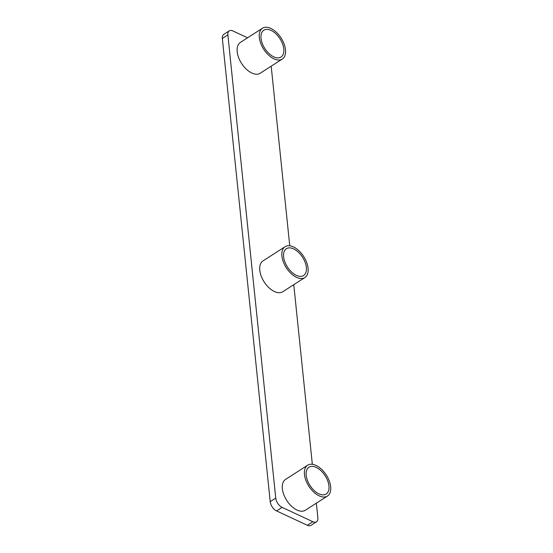 <?xml version="1.0" encoding="UTF-8"?>
<svg xmlns="http://www.w3.org/2000/svg" width="553" height="553" viewBox="0 0 553 553"><rect width="100%" height="100%" fill="white"/><g stroke="black" fill="none" stroke-linecap="round" stroke-linejoin="round"><path stroke-width="0.83" d="M247.578 37.798L232.882 30.94A7.963 4.5 57.3 0 0 229.26 30.857L223.73 34.404A7.963 4.5 57.3 0 0 222.341 38.454L270.21 501.654A7.963 4.5 57.3 0 0 276.583 510.924L307.316 525.267A7.963 4.5 57.3 0 0 310.938 525.35L316.468 521.797A7.963 4.5 57.3 0 0 317.857 517.753L316.351 503.175M229.26 30.857A7.963 4.5 57.3 0 0 227.877 34.901L275.74 498.101A7.963 4.5 57.3 0 0 282.113 507.377L312.846 521.714A7.963 4.5 57.3 0 0 316.468 521.797M312.334 464.292L293.767 284.677M289.751 245.795L271.191 66.18M262.509 28.21L240.389 42.415A18.318 10.348 57.3 0 0 237.196 51.726A18.318 10.348 57.3 0 0 246.375 69.229A18.318 10.348 57.3 0 0 260.18 73.245L282.306 59.047A18.318 10.348 57.3 0 0 285.5 49.735A18.318 10.348 57.3 0 0 276.313 32.226A18.318 10.348 57.3 0 0 262.509 28.21A18.318 10.348 57.3 0 0 259.316 37.521A18.318 10.348 57.3 0 0 268.495 55.023A18.318 10.348 57.3 0 0 282.306 59.047M285.092 246.707L262.965 260.912A18.318 10.348 57.3 0 0 259.779 270.223A18.318 10.348 57.3 0 0 268.958 287.726A18.318 10.348 57.3 0 0 282.763 291.742L304.883 277.544A18.318 10.348 57.3 0 0 308.076 268.233A18.318 10.348 57.3 0 0 298.897 250.723A18.318 10.348 57.3 0 0 285.092 246.707A18.318 10.348 57.3 0 0 281.899 256.018A18.318 10.348 57.3 0 0 291.078 273.528A18.318 10.348 57.3 0 0 304.883 277.544M307.668 465.204L285.548 479.41A18.318 10.348 57.3 0 0 282.355 488.721A18.318 10.348 57.3 0 0 291.535 506.223A18.318 10.348 57.3 0 0 305.339 510.239L327.466 496.041A18.318 10.348 57.3 0 0 330.659 486.73A18.318 10.348 57.3 0 0 321.473 469.227A18.318 10.348 57.3 0 0 307.668 465.204A18.318 10.348 57.3 0 0 304.475 474.515A18.318 10.348 57.3 0 0 313.655 492.025A18.318 10.348 57.3 0 0 327.466 496.041M261.023 38.316A15.933 9 -122.7 0 1 263.802 30.221A15.933 9 -122.7 0 1 275.809 33.712A15.933 9 -122.7 0 1 283.793 48.941A15.933 9 -122.7 0 1 281.014 57.035A15.933 9 -122.7 0 1 269.007 53.537A15.933 9 -122.7 0 1 261.023 38.316M283.606 256.813A15.933 9 -122.7 0 1 286.378 248.719A15.933 9 -122.7 0 1 298.385 252.216A15.933 9 -122.7 0 1 306.369 267.438A15.933 9 -122.7 0 1 303.59 275.532A15.933 9 -122.7 0 1 291.59 272.035A15.933 9 -122.7 0 1 283.606 256.813M306.182 475.31A15.933 9 -122.7 0 1 308.961 467.216A15.933 9 -122.7 0 1 320.968 470.714A15.933 9 -122.7 0 1 328.952 485.935A15.933 9 -122.7 0 1 326.173 494.029A15.933 9 -122.7 0 1 314.166 490.539A15.933 9 -122.7 0 1 306.182 475.31M227.877 34.901L222.341 38.454M275.74 498.101L270.21 501.654M282.113 507.377L276.583 510.924M312.846 521.714L307.316 525.267"/></g></svg>
